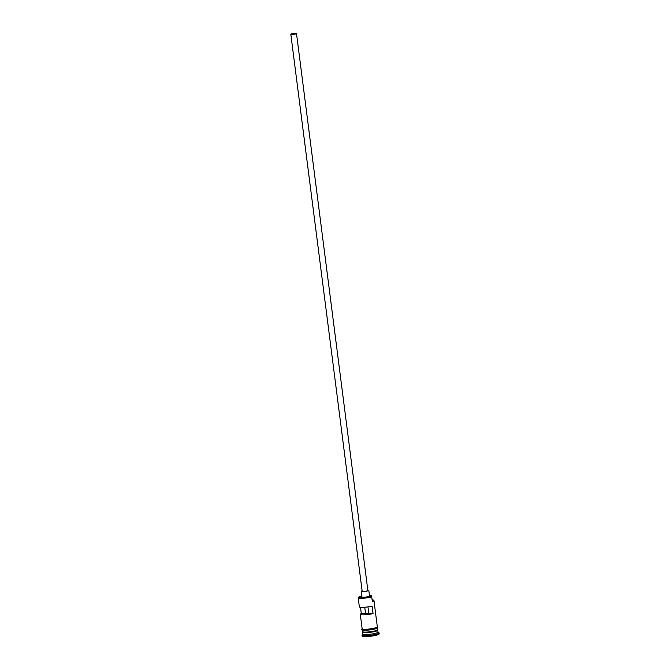 <?xml version="1.0" encoding="UTF-8"?>
<svg xmlns="http://www.w3.org/2000/svg" width="670" height="670" viewBox="0 0 670 670"><rect width="100%" height="100%" fill="white"/><g stroke="black" fill="none" stroke-linecap="round" stroke-linejoin="round"><path stroke-width="1" d="M361.842 596.25A5.737 0.854 -7.3 0 1 360.226 596.468A7.269 1.089 -7.3 0 0 360.083 596.509A7.269 1.089 -7.3 0 0 358.584 597.23A7.269 1.089 -7.3 0 0 362.914 597.841A7.269 1.089 -7.3 0 0 371.381 596.459A7.269 1.089 -7.3 0 0 371.523 596.409L371.724 596.828A7.646 1.147 172.7 0 1 363.349 598.251A7.646 1.147 172.7 0 1 358.19 597.833A7.646 1.147 172.7 0 1 358.257 597.648L358.584 597.23M295.512 33.852L291.283 34.17L295.512 33.852M368.726 612.924L365.552 613.594L364.74 607.238M291.425 33.877A2.864 0.427 -7.3 0 0 290.814 34.229A2.864 0.427 -7.3 0 0 292.748 34.388A2.864 0.427 -7.3 0 0 295.889 33.852A2.864 0.427 -7.3 0 0 296.5 33.5A2.864 0.427 -7.3 0 0 294.566 33.341A2.864 0.427 -7.3 0 0 291.425 33.877M290.814 34.229L362.16 591.225A2.864 0.427 -7.3 0 0 364.095 591.384A2.864 0.427 -7.3 0 0 367.235 590.848A2.864 0.427 -7.3 0 0 367.855 590.496L296.5 33.5M362.118 590.848A3.827 0.57 -7.3 0 0 362.034 590.873A3.827 0.57 -7.3 0 0 361.214 591.342A3.827 0.57 -7.3 0 0 363.793 591.551A3.827 0.57 -7.3 0 0 367.981 590.84A3.827 0.57 -7.3 0 0 368.802 590.37A3.827 0.57 -7.3 0 0 367.805 590.119M361.214 591.342L361.934 596.97A3.827 0.57 -7.3 0 0 364.514 597.179A3.827 0.57 -7.3 0 0 368.701 596.468A3.827 0.57 -7.3 0 0 369.522 595.999L368.802 590.37M377.537 629.976A7.646 1.147 172.7 0 1 377.763 630.21A7.646 1.147 172.7 0 1 376.121 631.148A7.646 1.147 172.7 0 1 367.746 632.572A7.646 1.147 172.7 0 1 362.587 632.153A7.646 1.147 172.7 0 1 362.746 631.877M377.486 628.041L377.687 629.641A7.646 1.147 172.7 0 1 376.046 630.587A7.646 1.147 172.7 0 1 367.671 632.011A7.646 1.147 172.7 0 1 362.512 631.584L362.311 629.993M377.763 630.21L377.997 632.078A7.646 1.147 172.7 0 1 376.364 633.024A7.646 1.147 172.7 0 1 367.989 634.448A7.646 1.147 172.7 0 1 362.83 634.029L362.587 632.153M377.989 631.994L378.944 632.715A8.601 1.29 172.7 0 1 379.069 632.899A8.601 1.29 172.7 0 1 377.227 633.962A8.601 1.29 172.7 0 1 367.805 635.562A8.601 1.29 172.7 0 1 362.001 635.085A8.601 1.29 172.7 0 1 362.068 634.875L362.813 633.937M360.493 607.28L361.306 613.611A7.646 1.147 -7.3 0 0 360.301 614.331A7.646 1.147 -7.3 0 0 364.932 614.792A7.646 1.147 -7.3 0 0 373.064 613.561L372.101 606.057A7.646 1.147 172.7 0 1 363.969 607.296A7.646 1.147 172.7 0 1 359.346 606.836L358.19 597.833M372.26 601.049A7.269 1.089 -7.3 0 0 373.433 600.094L373.852 600.412A7.646 1.147 172.7 0 1 373.96 600.571L377.327 626.827A7.646 1.147 172.7 0 1 375.686 627.773A7.646 1.147 172.7 0 1 367.311 629.197A7.646 1.147 172.7 0 1 362.152 628.778L360.301 614.331M371.724 596.828L372.327 601.518A7.646 1.147 172.7 0 0 373.96 600.571M379.069 632.899L379.187 633.837A8.601 1.29 172.7 0 1 377.344 634.9A8.601 1.29 172.7 0 1 367.922 636.5A8.601 1.29 172.7 0 1 362.118 636.023L362.001 635.085M361.306 613.611L365.552 613.594M373.433 600.094A7.269 1.089 -7.3 0 0 372.101 599.792M369.438 595.345A5.829 0.871 -7.3 0 1 371.515 595.739A5.829 0.871 -7.3 0 1 371.373 595.973A5.737 0.854 -7.3 0 0 371.239 596.191A5.737 0.854 -7.3 0 0 371.523 596.409M367.956 606.878L368.818 613.578L373.064 613.561M362.738 631.818L362.755 631.936A7.454 1.114 -7.3 0 0 367.78 632.354A7.454 1.114 -7.3 0 0 375.945 630.964A7.454 1.114 -7.3 0 0 377.545 630.043L377.528 629.917M377.512 629.934A7.454 1.114 172.7 0 1 375.92 630.78A7.454 1.114 172.7 0 1 367.998 632.145A7.454 1.114 172.7 0 1 362.755 631.827M362.135 628.594A7.747 1.156 -7.3 0 0 366.716 629.256A7.747 1.156 -7.3 0 0 375.761 627.773A7.747 1.156 -7.3 0 0 377.302 626.651M375.878 628.711A7.747 1.156 172.7 0 1 365.937 630.236A7.747 1.156 172.7 0 1 362.788 629.172M362.118 628.502L361.641 629.314L362.286 629.976L369.957 629.9L377.503 628.033L377.955 627.229L377.294 626.551M371.515 595.739L371.632 596.643"/></g></svg>
